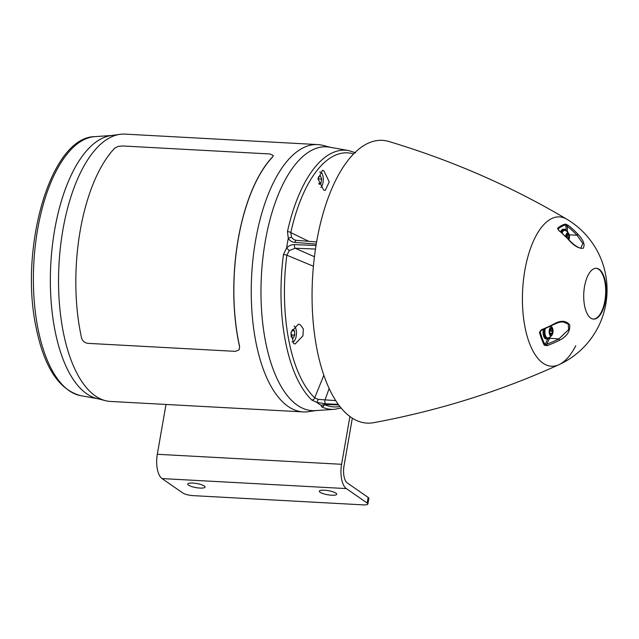 <?xml version="1.0" encoding="UTF-8"?>
<svg xmlns="http://www.w3.org/2000/svg" width="639" height="639" viewBox="0 0 639 639"><rect width="100%" height="100%" fill="white"/><g stroke="black" fill="none" stroke-linecap="round" stroke-linejoin="round"><path stroke-width="0.96" d="M316.337 410.55L308.294 411.692A133.863 58.86 -86.9 0 1 303.19 411.907A133.863 58.86 -86.9 0 1 255.616 240.224A133.863 58.86 -86.9 0 1 317.711 144.582A133.863 58.86 -86.9 0 1 322.759 145.357L330.627 147.353M317.711 144.582L125.012 134.118A133.863 58.86 93.1 0 0 119.916 134.342A133.863 58.86 93.1 0 0 62.918 229.76A133.863 58.86 93.1 0 0 105.451 400.677A133.863 58.86 93.1 0 0 110.499 401.444L303.19 411.907M105.451 400.677L96.657 398.44A132.097 58.085 -86.9 0 1 54.682 229.768A132.097 58.085 -86.9 0 1 110.922 135.612L119.916 134.342M331.553 147.593A132.097 58.085 93.1 0 0 265.297 241.207A132.097 58.085 93.1 0 0 317.279 410.422M287.47 231.542A2.939 0.919 12.4 0 1 290.793 232.612L291.544 237.357L293.908 239.649L296.28 240.352A2.939 1.262 94.5 0 0 294.898 242.421C291.983 242.125 289.779 240.767 288.293 238.339L287.47 231.542A129.765 57.063 -86.9 0 1 348.495 150.548L329.7 147.186A132.097 58.085 93.1 0 0 263.276 254.697A132.097 58.085 93.1 0 0 297.335 405.23A132.097 58.085 93.1 0 0 315.394 410.613L334.445 409.311A129.765 57.063 -86.9 0 1 321.729 406.907L321.058 405.27L322.687 404.95M329.149 388.512L324.908 400.182A2.939 1.238 92.3 0 0 325.61 403.816L316.8 402.378A129.509 56.951 93.1 0 0 318.829 403.888A129.509 56.951 93.1 0 0 320.89 405.214L326.553 404.471L338.622 404.838M316.8 402.378L311.864 400.07A2.939 2.468 -46.6 0 0 314.707 397.833L318.302 399.391L316.776 402.298M311.864 400.07A129.765 57.063 -86.9 0 1 283.452 254.586L286.623 247.892C288.94 245.648 291.568 244.553 294.515 244.625A2.939 1.238 92.3 0 0 295.234 248.244L289.235 250.584L286.855 255.209A127.217 55.944 93.1 0 0 314.707 397.833L323.845 375.269M288.293 238.339A129.509 56.951 93.1 0 0 286.623 247.892M323.813 170.725L329.253 181.883L325.243 190.446L323.614 190.007L318.03 178.92L322.447 170.301L323.813 170.725M300.122 324.612L303.341 328.925L302.958 335.85L295.114 343.982L293.644 343.55L290.945 332.296L298.397 324.165L300.122 324.612M283.452 254.586A2.939 0.447 7.5 0 1 286.855 255.209L313.414 266.239M286.663 248.124L289.235 250.584M294.515 244.625L316.025 245.488M315.474 249.066L295.234 248.244L314.436 256.742M318.302 399.391L335.731 400.621M338.255 404.335L325.61 403.816M324.348 404.639A2.939 2.596 114.6 0 1 321.729 406.907M326.553 404.471A2.939 1.326 91.7 0 0 326.896 404.583L338.694 404.942M291.544 237.357L288.413 238.123M353.599 153.927A127.217 55.944 93.1 0 0 290.793 232.612L308.749 241.326M316.257 244.098L294.898 242.421M566.777 219.185C511.519 186.412 452.212 160.517 388.871 141.491A141.594 62.263 93.1 0 0 336.298 179.112A141.594 62.263 93.1 0 0 315.259 339.429A141.594 62.263 93.1 0 0 373.607 422.691C438.634 410.629 500.393 391.308 558.877 364.717A82.199 82.199 0 0 0 566.777 219.185L566.777 219.185A74.771 32.877 93.1 0 0 535.21 237.357A74.771 32.877 93.1 0 0 529.348 342.935A74.771 32.877 93.1 0 0 558.877 364.717L558.877 364.717A74.771 32.877 93.1 0 0 575.763 345.747M601.858 312.136A25.44 11.19 93.1 0 0 603.855 276.208A25.44 11.19 93.1 0 0 596.339 268.292A25.44 11.19 93.1 0 0 588.064 275.257A25.44 11.19 93.1 0 0 586.067 311.177A25.44 11.19 93.1 0 0 593.583 319.101A25.44 11.19 93.1 0 0 601.858 312.136M569.716 324.931C570.236 331.433 566.857 336.521 559.58 340.212L558.917 338.91L568.654 329.588L568.231 324.061L563.199 321.928C561.226 322.224 560.954 321.209 553.678 324.596L553.566 324.133C560.707 320.131 566.09 320.395 569.716 324.931M544.292 345.252L547.144 345.651L546.633 344.277L544.939 344.637A0.982 0.695 153.4 0 1 544.292 345.252A68.501 30.121 -86.9 0 1 541.664 339.181A68.501 30.121 -86.9 0 1 539.444 332.304L541.225 329.836L541.401 330.267L553.678 324.596M593.319 319.077A25.44 11.19 93.1 0 0 601.331 312.104A25.44 11.19 93.1 0 0 605.325 284.818A25.44 11.19 93.1 0 0 596.075 268.284M544.572 328.949A4.401 1.933 93.1 0 0 544.867 334.692M540.77 330.635L540.155 331.849L541.401 330.267M547.863 338.894L544.939 344.637A67.686 29.761 93.1 0 1 540.155 331.849A0.982 0.535 164.6 0 1 539.444 332.304M558.59 230.359L558.103 228.994A0.982 0.815 -129.9 0 0 557.615 228.211L558.59 230.359A81.576 70.186 -117.1 0 1 568.335 239.489L568.542 239.433C573.702 244.809 577.8 247.716 580.843 248.156L582.824 243.363L577.009 235.216L569.229 234.832M557.615 228.211A68.501 30.121 -86.9 0 1 565.443 224.057L568.151 225.279A81.576 71.432 61.1 0 1 578.063 234.329C583.623 240.368 585.3 245.041 583.087 248.355C578.646 248.619 573.726 245.664 568.335 239.489M578.063 234.329L577.009 235.216A80.602 70.586 -118.9 0 0 567.224 226.278L567.584 232.045M566.186 230.551L565.834 224.888L567.224 226.278L568.151 225.279M558.143 229.609L558.103 228.994A67.686 29.761 93.1 0 1 565.834 224.888A0.982 0.871 -103.3 0 0 565.443 224.057M318.725 183.305L320.914 183.425L321.673 179.096L320.443 175.821L318.462 176.875L318.046 179.271M318.11 178.904L321.673 179.096M319.093 184.391L320.914 183.425M320.81 187.57A8.123 3.57 93.1 0 0 323.014 182.458A8.123 3.57 93.1 0 0 319.556 172.107M294.715 335.148L294.443 330.754L292.59 329.476L291.009 332.576L291.28 336.969L293.133 338.255L294.715 335.148L291.16 334.956M292.007 330.627L294.443 330.754M291.991 341.889A8.123 3.57 93.1 0 0 296.28 335.611A8.123 3.57 93.1 0 0 294.22 326.09A8.123 3.57 93.1 0 0 294.1 326.01M545.283 328.638A6.749 2.971 93.1 0 0 546.792 337.688A6.749 2.971 93.1 0 0 547.974 337.919A7.029 7.029 0 0 0 552.064 334.948A4.401 1.933 93.1 0 0 552.447 327.975A4.401 1.933 93.1 0 0 551.816 327.176A4.401 1.933 93.1 0 0 549.276 330.147A4.401 1.933 93.1 0 0 550.339 335.611A4.401 1.933 93.1 0 0 552.064 334.948M544.931 328.797A7.436 3.267 93.1 0 0 544.875 329.109A7.436 3.267 93.1 0 0 545.746 337.256A7.436 3.267 93.1 0 0 549.54 337.296M550.275 334.812A6.749 2.971 93.1 0 0 550.658 333.262M550.89 331.178A6.749 2.971 93.1 0 0 550.89 329.884M551.361 328.015L551.649 327.663L551.904 328.398A1.47 0.647 -86.9 0 0 552.471 329.972A1.47 0.647 -86.9 0 0 552.495 329.972L552.575 331.266A1.47 0.647 93.1 0 0 552.216 333.35L551.745 334.269A1.47 0.647 93.1 0 0 550.794 334.772L550.251 334.389A1.47 0.647 -86.9 0 0 549.66 332.815L549.58 331.521A1.47 0.647 -86.9 0 0 549.939 329.444L550.411 328.526A1.47 0.647 93.1 0 0 550.746 328.773A1.47 0.647 93.1 0 0 551.361 328.015M549.82 331.122L552.575 331.266M550.099 333.231L552.216 333.35M549.612 329.812L549.692 331.114M549.995 329.836L552.447 329.964L549.995 329.836M543.214 329.524A7.828 3.443 93.1 0 0 546.089 338.966L547.144 339.021A7.828 3.443 -86.9 0 1 544.348 329.045M546.625 338.902A7.828 3.443 93.1 0 0 547.224 338.606M549.021 337.935A7.828 3.443 -86.9 0 1 547.144 339.021M273.268 155.469L272.757 156.867L273.268 155.469L269.93 153.967L122.496 145.964L118.215 146.411L114.772 148.112A134.054 58.948 93.1 0 0 81.073 335.627A134.054 58.948 93.1 0 0 81.608 338.127C82.615 341.162 84.763 342.903 88.046 343.359L235.479 351.362L239.066 349.86L239.649 346.594L239.066 349.86M272.733 156.691A134.054 58.948 93.1 0 0 239.034 344.205A134.054 58.948 93.1 0 0 239.569 346.697M272.757 156.867A133.863 58.86 93.1 0 0 239.649 346.594M98.51 398.84A132.097 58.085 -86.9 0 1 54.922 330.211A132.097 58.085 -86.9 0 1 112.815 135.412M324.42 490.217A8.81 2.069 9.9 0 1 336.705 494.235A8.81 2.069 9.9 0 1 331.633 495.217A8.81 2.069 9.9 0 1 319.348 491.199A8.81 2.069 9.9 0 1 324.42 490.217M192.786 483.068A8.81 2.069 9.9 0 1 205.071 487.086A8.81 2.069 9.9 0 1 199.999 488.068A8.81 2.069 9.9 0 1 187.714 484.058A8.81 2.069 9.9 0 1 192.786 483.068M352.329 418.186L343.998 465.959A13.699 6.023 -86.9 0 0 347.32 482.964L368.16 497.422A7.828 1.837 9.9 0 1 368.855 498.38L367.872 504.003A7.828 1.837 -170.1 0 0 367.177 503.037L346.338 488.587A19.569 8.603 -86.9 0 1 341.585 464.289L349.924 416.524M165.996 404.463L157.306 454.281A19.569 8.603 93.1 0 0 162.05 478.579L182.89 493.036A7.828 1.837 -170.1 0 0 193.122 495.64L363.367 504.882A7.828 1.837 -170.1 0 0 367.872 504.003M567.32 237.045A6.749 2.971 93.1 0 0 567.224 234.641M568.95 239.873A4.401 1.933 93.1 0 0 568.87 233.842A7.029 7.029 0 0 0 565.132 230.439A6.749 2.971 93.1 0 0 562.512 232.197A6.749 2.971 93.1 0 0 562.12 233.115M568.87 233.842A4.401 1.933 93.1 0 0 566.314 234.074A4.401 1.933 93.1 0 0 565.643 236.422M566.617 231.23A7.436 3.267 93.1 0 0 561.841 232.868M566.242 236.989L569.006 237.141A1.47 0.647 93.1 0 0 568.646 239.218L568.67 239.569M566.234 237.013A1.47 0.647 93.1 0 0 566.37 235.312L566.833 234.393A1.47 0.647 -86.9 0 0 567.791 233.882L568.335 234.265A1.47 0.647 -86.9 0 0 568.926 235.839L569.006 237.141M566.122 236.981L566.042 235.679M566.386 235.384A7.828 3.443 93.1 0 0 566.346 234.856M564.453 229.681A7.828 3.443 93.1 0 0 563.886 229.321M561.401 232.484A7.828 3.443 -86.9 0 1 564.421 229.257L563.366 229.201A7.828 3.443 93.1 0 0 560.603 231.797M564.421 229.257A7.828 3.443 -86.9 0 1 566.17 230.535M324.564 404.615A127.217 55.944 93.1 0 0 339.884 406.5M559.58 340.212A81.576 52.286 160.6 0 1 547.144 345.651M546.633 344.277A80.602 51.663 -19.4 0 0 558.917 338.91L549.684 338.279L546.633 344.277M550.307 336.801A9.801 4.313 -86.9 0 1 549.684 338.279A0.982 0.623 27 0 1 548.965 338.015M541.225 329.836A81.576 51.032 -21.6 0 0 553.566 324.133M551.225 328.358L551.904 328.398M37.885 328.182A129.893 57.119 93.1 0 0 80.746 395.669C58.964 389.846 44.051 366.994 36.016 327.104C19.226 248.18 50.377 136.978 94.812 136.642A129.893 57.119 93.1 0 0 37.885 328.182M367.177 503.037L368.16 497.422M157.306 454.281L341.585 464.289M162.05 478.579L346.338 488.587M334.445 409.311L341.13 408.049M322.847 404.862L326.896 404.583M355.611 152.793L348.495 150.548M296.28 240.352L316.617 241.941M544.228 331.042L544.652 331.106M558.805 230.304L568.542 239.433M552.447 327.975A7.029 7.029 0 0 0 550.962 325.986M549.971 328.734L550.746 328.773M80.746 395.669L97.575 398.672M94.812 136.642L111.873 135.476"/></g></svg>
